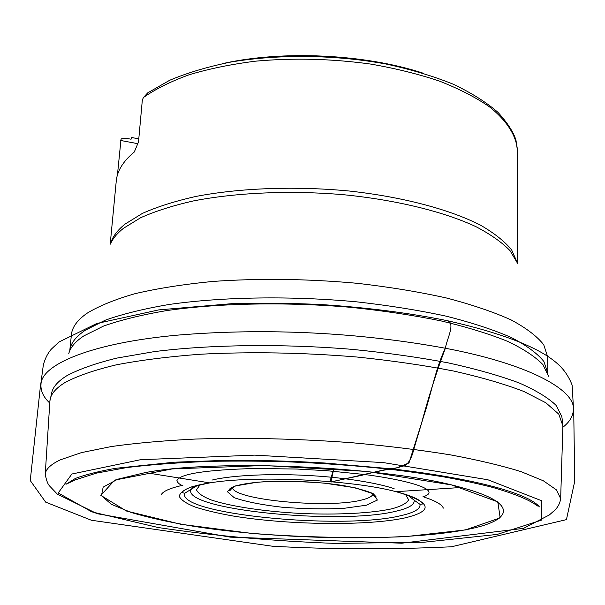 <?xml version="1.0" encoding="UTF-8"?>
<svg xmlns="http://www.w3.org/2000/svg" width="605" height="605" viewBox="0 0 605 605"><rect width="100%" height="100%" fill="white"/><g stroke="black" fill="none" stroke-linecap="round" stroke-linejoin="round"><path stroke-width="0.91" d="M143.438 97.511L147.673 92.89L169.702 80.261C187.406 72.797 207.795 66.724 230.868 62.043C278.776 54.004 335.518 54.684 386.202 64.054C410.855 69.401 433.172 76.109 453.145 84.178C471.431 92.883 486.375 102.275 497.983 112.364C507.497 122.868 513.494 132.132 515.974 140.179L517.487 151.008C516.655 136.269 507.353 121.045 489.286 106.699C475.689 97.36 459.119 88.844 439.578 81.153C418.554 74.09 395.617 68.41 370.782 64.092C331.971 58.723 293.561 57.755 255.529 61.173C231.344 64.236 209.285 68.736 189.342 74.695C170.981 81.35 155.674 88.958 143.438 97.511L142.334 100.029L138.5 141.986L134.272 152.029L131.398 154.494C122.142 163.01 117.098 171.828 116.266 180.956L110.193 244.238M138.787 138.855L131.724 137.532L131.073 139.218L126.369 138.341C123.11 138.008 121.31 138.432 120.985 139.626L117.438 174.974M45.239 474.282C47.349 485.27 49.383 485.558 51.826 488.341L57.263 494.073L96.989 513.668L230.24 537.142L401.78 543.199L523.567 528.362L549.348 514.953L555.284 509.75C558.317 506.491 560.109 502.77 560.661 498.596L556.418 489.868L543.358 480.801L521.17 471.688C501.938 465.691 478.411 460.095 450.604 454.892C420.664 450.052 388.168 446.029 353.108 442.837C298.431 438.738 245.811 437.476 195.264 439.056C163.645 440.621 135.709 443.11 111.464 446.52L81.456 452.608L60.44 459.8C50.729 464.398 45.662 469.215 45.239 474.26L45.246 476.014M422.547 73.001C364.512 54.026 282.353 50.154 222.784 63.578M120.743 140.496L137.766 143.665M49.769 403.074C43.394 397.084 40.474 390.785 40.996 384.167C41.488 364.702 90.916 342.876 178.233 335.079C265.92 327.812 358.931 332.342 445.378 348.246C436.613 371.515 428.658 396.555 421.496 423.371L408.995 462.923L397.334 467.695C383.85 470.024 371.992 472.565 361.775 475.318L330.943 481.898L333.839 468.572M235.163 485.981L257.367 482.2C278.323 480.937 300.821 481.262 324.847 483.176L354.999 487.774L373.595 493.861L377.361 500.07L366.501 505.19L343.912 508.329C324.409 509.266 303.876 508.911 282.331 507.247C261.852 504.888 245.834 501.711 234.264 497.718L227.23 491.562L235.163 485.981M232.501 487.161C231.072 499.851 329.612 509.047 362.554 499.791C369.118 498.127 372.604 496.123 373.013 493.786C372.945 495.843 376.439 498.528 376.03 496.713L373.633 494.164C373.164 492.954 355.211 486.7 333.892 484.25C311.991 481.444 283.586 480.627 265.913 481.633C252.724 482.472 242.59 483.932 235.519 486.019C231.775 487.222 229.681 488.485 229.227 489.785C229.408 491.336 230.497 490.458 232.486 487.169M200.043 484.809L196.489 489.823C197.964 493.347 203.076 496.803 211.841 500.176C231.949 506.718 265.943 511.648 301.676 513.494C337.416 515.021 371.727 513.312 392.365 508.692C401.402 506.151 406.825 503.201 408.617 499.828L405.547 494.497M197.177 485.618L184.729 493.249C176.864 514.212 342.188 530.146 400.752 515.687C414.198 512.685 420.619 508.903 420.006 504.343L414.153 500.191C414.841 504.585 408.829 508.253 396.116 511.172C340.63 525.284 182.748 509.871 190.946 489.664L193.993 486.216M404.851 517.925C366.978 526.138 287.73 525.027 233.061 516.005C218.042 513.327 205.36 510.325 195.029 507.005C186.363 503.557 181.129 500.04 179.307 496.455C179.693 492.924 184.003 489.657 192.254 486.662L209.829 482.888C255.053 475.235 351.687 479.788 395.995 491.668L395.995 491.668C431.599 502.044 434.556 510.794 404.851 517.925M465.147 529.851C513.032 521.079 520.655 503.42 461.229 487.494C390.475 466.795 217.664 458.643 145.268 472.596L117.695 479.22L103.168 487.138L101.451 495.699L111.403 504.328L131.376 512.548C148.959 517.698 169.801 522.304 193.887 526.358C280.826 539.864 400.669 541.929 465.147 529.851M465.487 529.912L405.1 536.688C356.08 538.465 305.177 537.406 252.391 533.512L180.751 524.263L126.369 510.998L100.846 495.366L114.716 480.098L172.16 468.928L264.219 465.517L367.159 471.461L451.814 484.983L497.817 501.893L500.169 517.85L465.487 529.912M71.874 474.017L58.224 492.969L91.771 511.845L158.177 527.53C213.724 535.818 272.893 541.112 335.684 543.419L424.113 542.216L497.212 534.412L541.399 520.164L541.823 500.811L487.864 479.757L383.525 462.613L254.69 455.126L140.511 459.717L71.874 474.017M562.9 425.875L558.77 414.13L545.846 402.771L523.847 391.473C504.752 384.107 481.398 377.301 453.773 371.062C424.037 365.299 391.738 360.618 356.897 357.018C302.538 352.518 250.19 351.603 199.854 354.265C168.356 356.655 140.511 360.179 116.319 364.83C94.667 370.003 77.659 375.849 65.295 382.36C55.539 388.327 50.404 394.52 49.905 400.933L49.852 401.675M548.584 376.287L542.965 364.686C535.402 356.768 523.59 348.979 507.519 341.303C489.044 333.839 466.841 327.033 440.916 320.869C413.177 315.235 383.29 310.736 351.263 307.378C286.241 301.744 218.753 303.082 166.42 310.63C141.615 314.865 120.652 320.015 103.515 326.08L83.724 335.972C75.247 341.659 70.263 347.557 68.766 353.66M45.239 474.26L49.905 400.933L51.765 392.592C53.058 386.769 58.088 381.142 66.853 375.713C79.005 369.186 95.658 363.318 116.81 358.099L154.146 351.641C209.927 344.563 282.399 343.572 352.216 349.365C386.595 352.783 418.615 357.29 448.29 362.887C475.976 368.982 499.601 375.667 519.166 382.95C536.121 390.414 548.485 397.946 556.275 405.554L561.848 416.648L562.922 425.126L560.661 498.565M85.154 330.33L105.262 320.189C122.709 313.98 144.073 308.731 169.347 304.444C222.678 296.828 291.285 295.732 356.7 301.842C388.856 305.457 418.675 310.229 446.172 316.165C471.734 322.624 493.4 329.717 511.157 337.454C526.426 345.372 537.323 353.38 543.865 361.465L547.873 373.262L547.737 357.018L543.744 344.789C537.225 336.41 526.365 328.122 511.157 319.939C493.476 311.953 471.9 304.64 446.452 297.993C419.076 291.89 389.386 287.004 357.373 283.321C307.461 278.799 259.265 278.171 212.779 281.446C183.618 284.297 157.739 288.366 135.119 293.652C114.799 299.505 98.706 306.085 86.848 313.382C77.258 320.196 72.116 327.26 71.428 334.557L69.764 350.719C70.422 343.678 75.557 336.887 85.154 330.33M517.23 262.578L511.679 249.978C504.782 241.486 494.406 233.227 480.544 225.204C450.09 209.557 403.134 196.973 349.766 191.074C295.981 185.879 240.185 187.943 196.133 196.398C175.185 201.11 157.277 206.774 142.417 213.391L124.925 224.183C117.287 230.361 112.545 236.767 110.685 243.399M517.381 263.009L510.03 250.659C502.021 242.386 490.67 234.4 475.991 226.694C444.025 211.72 396.57 199.975 343.655 194.727C290.408 190.159 235.874 192.571 192.934 201.026C172.516 205.708 155.046 211.289 140.541 217.785L123.412 228.335C117.181 233.326 112.87 238.491 110.496 243.823M446.959 320.605C408.693 312.868 366.872 307.529 321.512 304.572C291.549 303.166 262.154 302.818 233.326 303.544L158.752 309.896L96.808 323.501L58.912 342.044L51.281 349.191C47.75 353.207 45.103 358.485 43.333 365.012L40.127 388.902L30.25 480.544L45.662 502.142L91.363 520.239L272.484 546.239C331.033 549.461 390.671 549.642 451.39 546.784L566.446 519.627L574.75 481.134L573.759 413.321L572.126 385.082C569.365 377.989 565.667 372.022 561.047 367.174C544.583 349.63 506.551 334.104 446.959 320.605C456.125 322.556 446.717 339.178 445.378 348.246C529.919 364.18 575.189 390.346 573.366 409.283C573.275 415.892 569.774 421.889 562.854 427.274M445.378 348.246C435.57 368.029 431.282 393.984 423.341 417.337L413.971 448.683C412.134 456.737 409.283 462.333 405.426 465.479L392.819 468.951L387.775 469.049L333.075 481.557C328.023 483.818 331.752 476.354 333.869 468.504M184.729 493.249L182.181 492.659L182.445 491.956C185.554 488.341 194.681 485.316 209.829 482.888L145.268 472.596C217.46 458.59 390.679 466.765 461.229 487.494L395.995 491.668C410.848 495.51 419.651 499.375 422.396 503.269L422.592 503.995L420.006 504.343M414.153 500.191L408.33 495.578M394.135 488.689C379.35 483.44 346.007 477.663 311.802 475.704C273.967 473.314 232.086 475.084 211.947 480.098M517.487 151.008L517.646 263.455M392.819 468.951C437.218 474.222 472.815 480.673 499.624 488.318C521.026 494.542 534.238 500.668 539.252 506.703C537.928 506.113 541.868 508.729 535.342 504.441C527.507 499.117 513.509 493.498 493.34 487.592C478.774 483.811 462.114 480.219 443.359 476.823C422.192 473.443 403.664 470.849 387.775 469.049C355.075 465.548 321.24 463.12 286.271 461.766C264.4 461.07 240.026 460.912 213.149 461.282C180.623 462.402 151.9 464.481 126.997 467.529L96.429 473.118L75.307 479.871L65.975 484.272L75.512 478.381C85.509 474.653 98.804 471.303 115.396 468.33L174.195 462.212L223.336 460.435C258.834 460.027 295.762 461.199 325.157 463.037L392.819 468.951M161.149 494.89C162.836 491.298 170.088 488.084 182.914 485.24L181.976 485.346C183.981 486.057 178.135 484.59 176.894 480.688C179.511 473.904 205.662 469.828 255.355 468.474L297.176 469.049L326.768 470.698L365.095 474.57C400.268 479.183 429.331 486.405 429.013 492.583C429.444 494.86 421.821 497.544 423.054 496.66L424.952 497.363C435.986 501.106 442.111 504.699 443.321 508.132"/></g></svg>
